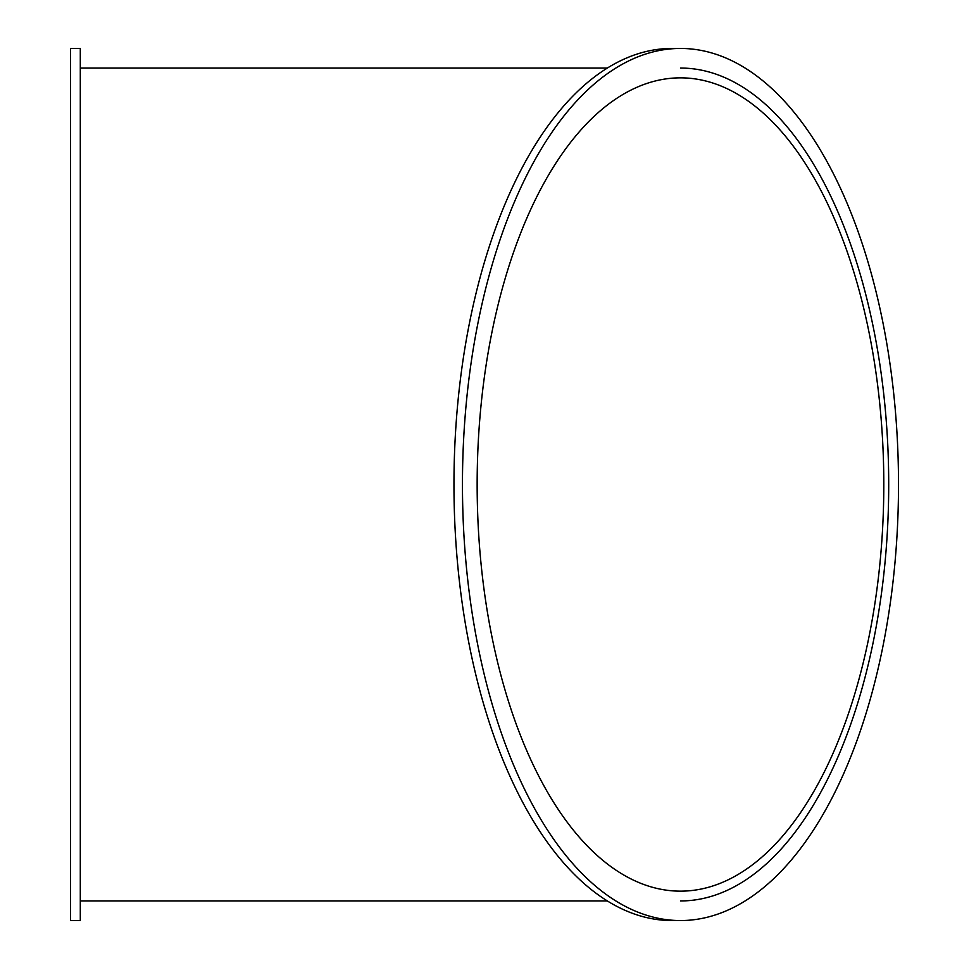 <?xml version="1.0" encoding="UTF-8"?>
<svg xmlns="http://www.w3.org/2000/svg" width="969" height="969" viewBox="0 0 969 969"><rect width="100%" height="100%" fill="white"/><g stroke="black" fill="none" stroke-linecap="round" stroke-linejoin="round"><path stroke-width="1.45" d="M80.294 484.5L80.294 48.45L70.495 48.45L70.495 920.55L80.294 920.55L80.294 484.5M680.48 68.048A416.452 208.226 -90 0 1 888.706 484.488A416.452 208.226 -90 0 1 680.492 900.952A416.452 208.226 -90 0 1 680.48 900.952M80.294 900.952L607.369 900.952L80.294 900.952M680.48 48.45L671.989 48.45A436.05 218.025 90 0 0 453.964 484.5A436.05 218.025 90 0 0 671.989 920.55L680.48 920.55A436.05 218.025 -90 0 1 462.455 484.5A436.05 218.025 -90 0 1 680.48 48.45A436.05 218.025 -90 0 1 898.505 484.5A436.05 218.025 -90 0 1 680.48 920.55M477.148 484.5A406.653 203.333 -90 0 1 680.48 77.847A406.653 203.333 -90 0 1 883.801 484.5A406.653 203.333 -90 0 1 680.48 891.153A406.653 203.333 -90 0 1 477.148 484.5M607.369 68.048L80.294 68.048"/></g></svg>
